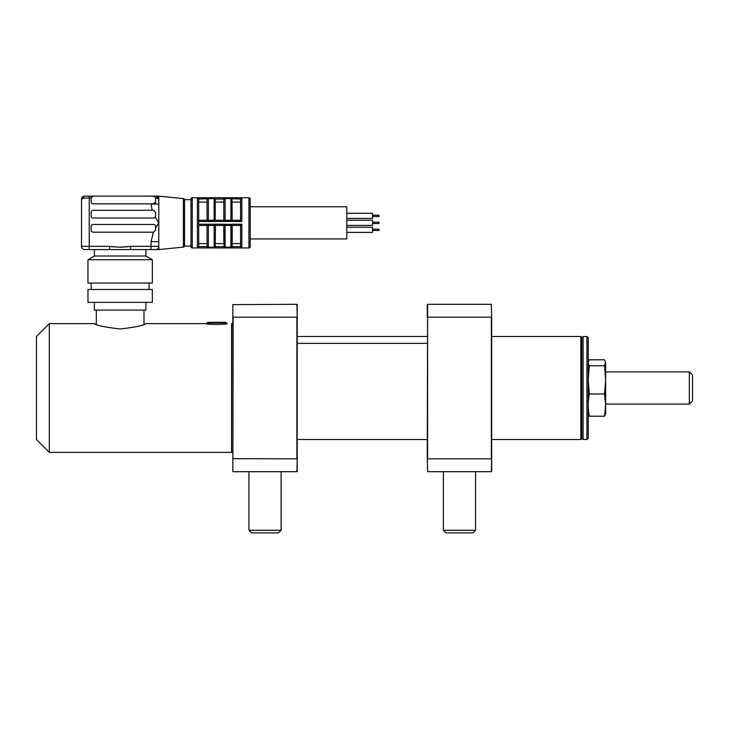 <?xml version="1.0" encoding="UTF-8"?>
<svg xmlns="http://www.w3.org/2000/svg" width="729" height="729" viewBox="0 0 729 729"><rect width="100%" height="100%" fill="white"/><g stroke="black" fill="none" stroke-linecap="round" stroke-linejoin="round"><path stroke-width="1.09" d="M580.84 336.488L581.806 337.454L581.806 438.548L580.84 439.514L580.84 336.488L491.665 336.488M586.954 336.488L588.239 337.782L588.239 438.22L586.954 439.514L586.954 336.488L583.091 336.488L583.091 439.514L586.954 439.514M158.785 249.573L183.398 247.113L183.398 198.589L158.785 196.128L158.785 249.573L151.058 249.573L155.569 249.573A3.217 3.217 0 0 0 158.785 246.347L158.785 241.645L151.058 241.645L153.418 232.187L155.569 230.255L155.569 226.391A1.932 1.932 0 0 0 153.637 224.459L93.112 224.459A1.932 1.932 0 0 0 91.18 226.391L91.18 230.255A1.932 1.932 0 0 0 93.112 232.187L153.418 232.187M183.398 247.113A1.285 1.285 0 0 0 184.537 246.028L190.98 246.028L190.98 246.675L190.98 199.026A1.285 1.285 0 0 1 192.265 197.741L197.413 197.741A1.285 1.285 0 0 1 198.707 199.026M183.398 198.589A1.285 1.285 0 0 1 184.537 199.673L184.537 246.028M184.537 199.673L190.98 199.673L190.98 246.028M190.98 246.675A1.285 1.285 0 0 0 192.265 247.96L197.413 247.96L197.413 197.741M198.707 246.675A1.285 1.285 0 0 1 197.413 247.96M215.237 220.276L215.201 221.488L198.707 221.488L198.707 224.204L207.318 224.204L207.318 225.425L198.707 225.425L198.707 246.639L207.318 246.639L208.366 247.177L208.366 247.915L207.318 247.924L215.201 247.924L208.366 247.915M214.153 197.787L214.153 198.516L215.201 199.063L215.201 197.778L207.318 197.778L208.366 197.787L208.366 220.276L215.201 220.276L214.153 220.276L214.153 198.516L198.707 199.063L198.707 220.276L207.318 220.276L207.318 221.488M207.072 225.425L207.072 245.883L208.366 247.177L207.318 246.639L207.318 247.924L198.707 247.96L248.926 247.96L248.926 197.741L198.707 197.741L207.318 197.778L207.318 199.063L208.366 198.516L207.072 199.81L207.072 220.276M215.201 197.778L231.95 197.778L232.187 220.276L240.561 220.276L240.552 199.163L241.846 197.778L240.561 199.063L225.106 198.516L225.106 220.276L223.812 220.276L223.812 199.81L225.106 197.787M231.95 221.488L230.902 221.361L231.95 221.488L231.95 220.276L240.561 220.276L241.846 221.488L231.95 221.488M225.106 221.361L225.106 220.276L231.95 220.276L230.902 220.276L230.902 221.361L224.058 221.488L208.366 221.361L208.366 220.276L207.318 220.276M207.318 224.204L224.058 224.204L225.106 224.341L224.058 224.204L224.058 225.425L214.153 225.425L215.201 225.425L215.201 224.204M230.902 224.341L231.95 224.204L230.902 224.341L230.902 225.425L224.058 225.425L225.106 225.425L225.106 224.341L230.902 224.341M240.561 246.639L240.561 225.425L231.95 225.425L231.95 246.639L240.561 246.639L241.846 247.924L230.902 247.915L231.95 247.924L231.95 246.639L230.902 247.177L230.902 225.425L231.95 225.425L230.902 225.425M225.106 225.425L225.106 247.177L230.902 247.177L230.902 247.915L215.201 247.924L215.201 246.639L214.153 247.177L214.153 225.425L208.366 225.425L208.366 224.341M248.926 197.741A1.285 1.285 0 0 1 250.211 199.026L250.211 246.675A1.285 1.285 0 0 1 248.926 247.96M250.211 206.754L346.794 206.754L346.794 238.948L250.211 238.948M346.794 213.305L372.546 213.305L372.546 218.454L346.794 218.454M372.546 215.237L378.989 215.237L378.989 216.522L372.546 216.522M346.794 220.276L372.546 220.276L372.546 225.425L346.794 225.425M372.546 222.208L378.989 222.208L378.989 223.493L372.546 223.493M346.794 227.248L372.546 227.248L372.546 232.396L346.794 232.396M372.546 229.179L378.989 229.179L378.989 230.464L372.546 230.464M94.396 256.007L145.909 256.007L152.343 259.724L87.963 259.724L94.396 256.007L94.396 249.573L84.737 249.573A3.217 3.217 0 0 1 81.52 246.347L81.52 199.345C81.612 197.486 82.687 196.411 84.737 196.128L93.112 196.128A1.932 1.932 0 0 0 91.18 198.06L91.18 201.924A1.932 1.932 0 0 0 93.112 203.856L153.637 203.856L155.569 201.924L155.569 198.06L154.666 196.429L151.058 196.128L93.112 196.128L91.18 198.06L89.248 198.06L89.248 246.347L109.614 246.347C116.594 247.35 123.62 247.35 130.691 246.347L120.148 247.268M81.52 199.345L83.234 198.06L81.52 199.345L81.52 246.347L89.248 246.347L89.248 249.573L130.691 249.573L130.691 246.347L151.058 246.347L151.058 241.645M87.963 259.724L87.963 283.052L152.343 283.052L152.343 259.724M87.963 302.371L152.343 302.371L152.343 289.486L87.963 289.486L87.963 302.371M155.569 216.085L155.569 212.221L153.637 210.298L93.112 210.298A1.932 1.932 0 0 0 91.18 212.221L91.18 216.085A1.932 1.932 0 0 0 93.112 218.017L153.637 218.017A1.932 1.932 0 0 0 155.268 217.114L158.785 222.846L155.569 228.068L158.785 222.846L155.268 217.114A1.932 1.932 0 0 0 155.569 216.085L155.569 212.221L155.569 216.085M89.248 196.128L89.248 198.06L83.234 198.06A1.932 1.504 -90 0 1 84.737 196.128M115.273 246.867L109.614 246.347L109.614 249.573M158.785 246.347A3.217 3.217 0 0 1 155.569 249.573A3.217 3.217 0 0 0 158.785 246.347L151.058 246.347L151.058 249.573L130.691 249.573M152.142 210.298L151.058 203.856M151.933 196.128L155.569 196.128A1.932 1.504 -90 0 1 157.072 198.06L158.785 199.345A3.217 3.217 0 0 0 155.569 196.128C157.619 196.411 158.694 197.486 158.785 199.345L158.785 204.056L151.058 204.056M224.058 221.488L224.058 220.276L215.201 220.276L215.201 199.063L224.058 199.063L224.058 197.778M198.707 247.924L198.707 246.639M198.707 243.614L207.072 243.614M225.106 247.915L225.106 247.177L224.058 246.639L215.201 246.639L215.447 225.425L223.812 225.425L223.812 243.614L215.447 243.614M224.058 247.924L223.812 225.425M207.318 225.425L208.366 225.425L208.366 247.177L214.153 247.177L214.153 247.915M232.187 225.425L232.187 243.614L240.552 243.614M232.187 245.883L232.187 243.614M240.561 225.425L241.846 224.204L241.846 247.924M231.95 225.425L231.95 224.204L241.846 224.204M198.707 225.425L198.707 224.204M232.187 202.079L240.552 202.079L240.552 220.276M215.447 202.079L223.812 202.079L223.812 199.81M198.707 202.079L207.072 202.079M198.707 221.488L198.707 220.276M198.707 199.063L198.707 197.778M190.98 199.026L190.98 199.673M155.569 196.128L158.785 196.128M151.058 196.128L93.112 196.128M155.569 198.06L157.072 198.06M153.637 203.856A1.932 1.932 0 0 0 155.569 201.924M689.333 371.908L692.55 375.125L692.55 400.877L689.333 404.094L689.333 371.908L605.626 371.908M605.626 405.087L604.56 416.213L605.626 413.753L605.626 379.864L604.56 393.97L605.626 405.087M605.48 361.712L604.56 365.758L605.626 379.864L605.626 362.769L604.56 359.789L589.314 359.789C587.902 361.775 587.902 363.762 589.314 365.758L588.239 379.845L589.314 393.97C587.902 401.36 587.902 408.778 589.314 416.213L588.239 413.234M588.622 388.001L588.239 396.129M588.239 396.157L588.385 401.141M588.613 411.511L588.239 413.225M604.56 416.213L589.314 416.213M604.56 393.97L589.314 393.97M604.56 365.758L589.314 365.758M588.622 364.491L588.385 374.879M227.284 323.612C227.977 324.651 205.478 324.651 206.189 323.612L207.072 323.776L207.719 322.327L225.744 322.327L207.719 322.327M206.189 323.612L145.909 323.612C144.378 325.344 135.804 327.139 120.167 328.989C104.493 327.13 95.9 325.344 94.396 323.612L96.328 324.359L96.328 310.089M232.833 451.096L231.54 452.39L231.54 323.612L232.833 324.906L232.833 458.696L296.894 458.823L296.894 317.179L233.152 317.179L232.833 471.381M49.326 323.612L49.326 452.39L36.45 439.514L36.45 336.488L49.326 323.612L94.396 323.612M145.909 302.371L145.909 310.089L94.396 310.089L94.396 302.371M427.276 343.368L297.213 343.368M211.61 322.327L209.961 322.327M215.082 322.327L218.381 322.327M427.595 335.85L427.276 458.696L427.595 317.179L427.595 458.823L491.346 458.823L491.346 317.179L427.595 317.179L427.595 304.303L491.346 304.303L491.665 317.306L491.346 304.303M491.665 317.306L491.665 471.381L491.665 458.696L491.346 471.699L427.595 471.699L427.276 458.696L427.595 471.699M427.276 304.622L427.276 317.306L427.276 304.622M491.665 458.696L491.665 439.514L580.84 439.514M443.378 530.293L445.948 532.872L472.993 532.872L475.563 530.293L443.378 530.293L443.378 471.699M248.926 530.293L251.505 532.872L278.542 532.872L281.121 530.293L248.926 530.293L248.926 471.699M296.894 440.152L296.894 335.85M232.833 458.696L232.833 304.622L296.894 304.303L297.213 317.306L297.213 304.622L297.213 471.381L297.213 458.696L296.894 471.699L233.152 471.699M232.833 324.906L232.833 304.622M297.213 458.696L297.213 439.514L427.276 439.514M192.265 197.741L192.265 247.96M231.95 197.778L241.846 197.778L241.846 221.488M84.737 249.573A3.217 3.217 0 0 1 81.52 246.347M214.153 225.425L214.153 224.341M230.902 220.276L230.902 197.787M214.153 220.276L214.153 221.361M226.391 323.776L226.391 322.974L207.072 322.974M581.806 438.22L583.091 439.514M581.806 337.782L583.091 336.488M91.18 289.486L91.18 283.052M84.026 196.21L83.306 196.465M149.126 289.486L149.126 283.052M145.909 256.007L145.909 249.573M156.999 196.465L156.516 196.274M689.333 404.094L605.626 404.094M231.54 452.39L49.326 452.39M143.977 310.089L143.977 324.359M427.276 336.461L297.213 336.461M226.391 322.974L225.744 322.327M475.563 471.699L475.563 530.293M281.121 471.699L281.121 530.293"/></g></svg>
